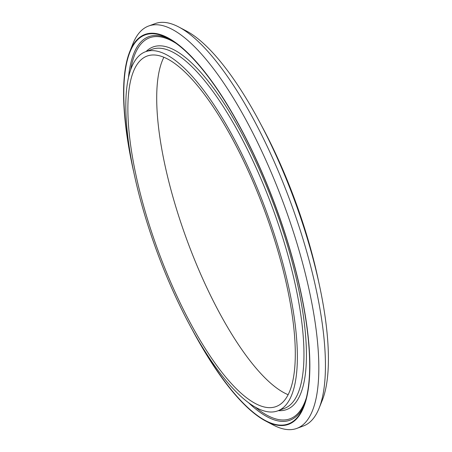 <?xml version="1.0" encoding="UTF-8"?>
<svg xmlns="http://www.w3.org/2000/svg" width="452" height="452" viewBox="0 0 452 452"><rect width="100%" height="100%" fill="white"/><g stroke="black" fill="none" stroke-linecap="round" stroke-linejoin="round"><path stroke-width="0.68" d="M260.81 124.26A191.349 58.28 69.8 0 1 318.49 280.85M288.156 394.709A186.738 56.879 69.8 0 1 187.06 240.345A186.738 56.879 69.8 0 1 163.861 57.291M282.997 402.031A186.738 56.879 69.8 0 1 276.132 406.54A186.738 56.879 69.8 0 1 158.211 250.973A186.738 56.879 69.8 0 1 147.036 56.088A186.738 56.879 69.8 0 1 260.273 199.349A186.738 56.879 69.8 0 1 282.997 402.031M284.76 406.246A191.349 58.28 69.8 0 1 277.726 410.868A191.349 58.28 69.8 0 1 156.895 251.459A191.349 58.28 69.8 0 1 145.442 51.76A191.349 58.28 69.8 0 1 261.476 198.558A191.349 58.28 69.8 0 1 284.76 406.246M131.532 161.048A207.253 63.127 69.8 0 1 137.476 39.94A207.253 63.127 69.8 0 1 167.799 38.171A207.253 63.127 69.8 0 1 275.974 207.598A207.253 63.127 69.8 0 1 303.558 406.704A207.253 63.127 69.8 0 1 295.998 418.891A207.253 63.127 69.8 0 1 196.241 336.717M133.526 171.15A207.717 63.269 69.8 0 1 129.724 51.731A207.717 63.269 69.8 0 1 257.894 163.076A207.717 63.269 69.8 0 1 296.173 419.315A207.717 63.269 69.8 0 1 265.782 421.089A207.717 63.269 69.8 0 1 191.207 327.74M129.724 51.731L132.899 43.81A214.401 65.303 69.8 0 1 148.601 26.03A214.401 65.303 69.8 0 1 278.613 190.512A214.401 65.303 69.8 0 1 304.704 423.225A214.401 65.303 69.8 0 1 296.823 428.4A214.401 65.303 69.8 0 1 273.336 425.055L265.782 421.089M148.601 26.03L155.194 23.6A214.401 65.303 69.8 0 1 178.681 26.945A214.401 65.303 69.8 0 1 290.585 202.213A214.401 65.303 69.8 0 1 319.118 408.19A214.401 65.303 69.8 0 1 311.298 420.795A214.401 65.303 69.8 0 1 303.416 425.97L296.823 428.4M178.681 26.945L186.235 30.911A207.717 63.269 69.8 0 1 294.647 200.716A207.717 63.269 69.8 0 1 322.293 400.269L319.118 408.19M145.442 51.76L152.036 49.33A191.349 58.28 69.8 0 1 268.07 196.128A191.349 58.28 69.8 0 1 291.354 403.817A191.349 58.28 69.8 0 1 284.319 408.438L277.726 410.868M306.433 397.574A203.033 61.839 69.8 0 1 297.472 413.896A203.033 61.839 69.8 0 1 255.018 406.919M130.724 69.495A203.033 61.839 69.8 0 1 175.913 43.256M146.075 51.528A193.19 58.845 69.8 0 1 265.205 182.89A193.19 58.845 69.8 0 1 293.71 404.896A193.19 58.845 69.8 0 1 278.359 410.636M169.466 39.081A204.338 62.24 -110.2 0 0 141.199 41.646A204.338 62.24 -110.2 0 0 128.504 77.213M248.317 402.483A204.338 62.24 -110.2 0 0 297.489 415.264A204.338 62.24 -110.2 0 0 304.236 404.935"/></g></svg>
